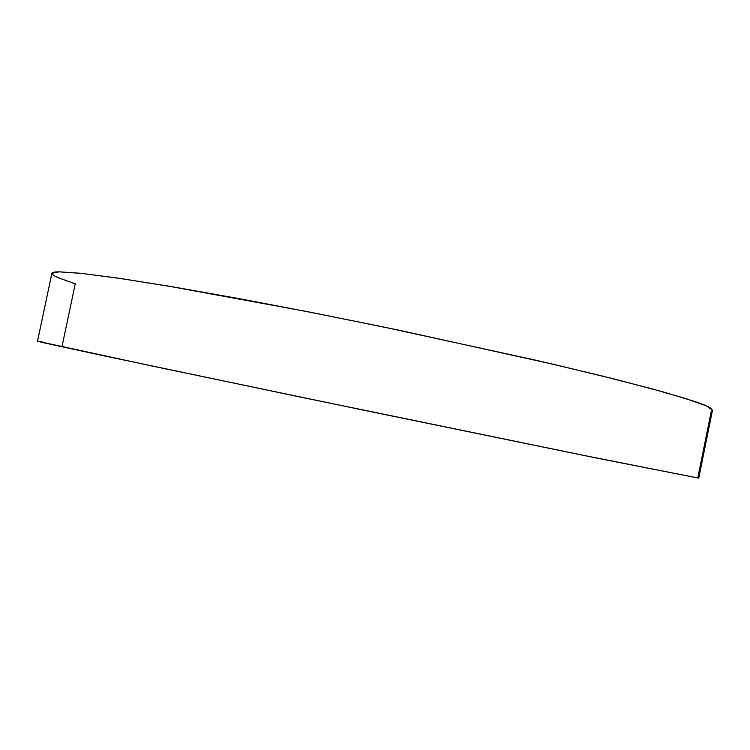 <?xml version="1.0" encoding="UTF-8"?>
<svg xmlns="http://www.w3.org/2000/svg" width="750" height="750" viewBox="0 0 750 750"><rect width="100%" height="100%" fill="white"/><g stroke="black" fill="none" stroke-linecap="round" stroke-linejoin="round"><path stroke-width="1.12" d="M711.328 411.038L697.809 477.844M62.166 345.778L75.263 283.866L57.834 277.547C53.766 275.756 51.778 274.369 51.872 273.375M698.728 478.144L712.491 410.147L706.434 405.891L686.184 398.7L650.878 388.538L600.75 375.656L537.403 360.562L385.162 327.338L306.122 311.409L168.131 286.059L117 277.978L80.569 273.281L59.128 271.837L51.881 273.337L37.5 341.212L151.35 365.869L367.828 411.047L584.447 455.559L698.728 478.144L599.7 458.663L301.116 397.209L103.931 355.828L44.306 342.909L37.5 341.212L44.119 342.3M712.472 410.203L710.166 407.747C707.484 406.153 702.272 404.044 694.509 401.409L663.131 391.913L615.844 379.416L553.969 364.416L400.125 330.45L318.459 313.837L241.406 299.062L174.103 287.072L120.253 278.456L81.872 273.422L59.353 271.837C54.525 271.866 52.041 272.372 51.881 273.337"/></g></svg>
